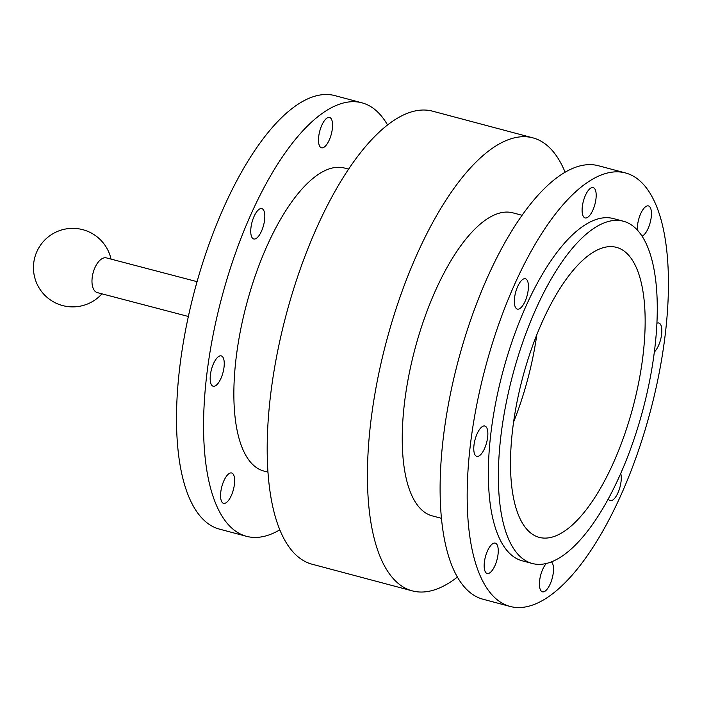 <?xml version="1.0" encoding="UTF-8"?>
<svg xmlns="http://www.w3.org/2000/svg" width="702" height="702" viewBox="0 0 702 702"><rect width="100%" height="100%" fill="white"/><g stroke="black" fill="none" stroke-linecap="round" stroke-linejoin="round"><path stroke-width="1.05" d="M188.364 316.479L97.306 292.611A17.945 9.073 -75.3 0 1 93.199 272.525A17.945 9.073 -75.3 0 1 106.406 257.897L197.069 281.66M490.145 546.261A15.698 5.976 -75.1 0 1 495.243 543.12A15.698 5.976 -75.1 0 1 496.981 559.836A15.698 5.976 -75.1 0 1 487.17 573.473A15.698 5.976 -75.1 0 1 484.345 562.513A15.698 5.976 -75.1 0 1 490.145 546.261M551.368 561.898A15.698 5.976 -75.1 0 1 551.904 579.369A15.698 5.976 -75.1 0 1 542.435 591.812A15.698 5.976 -75.1 0 1 540.786 574.754A15.698 5.976 -75.1 0 1 546.314 563.487M620.726 473.473A15.698 5.976 -75.1 0 1 618.646 491.172A15.698 5.976 -75.1 0 1 610.187 500.64A15.698 5.976 -75.1 0 1 608.292 498.903M656.914 323.262A15.698 5.976 -75.1 0 1 658.827 323.025A15.698 5.976 -75.1 0 1 661.442 335.565A15.698 5.976 -75.1 0 1 654.352 351.948M637.407 230.124A15.698 5.976 -75.1 0 1 640.768 213.531A15.698 5.976 -75.1 0 1 648.437 205.923A15.698 5.976 -75.1 0 1 651.263 216.874A15.698 5.976 -75.1 0 1 645.471 233.125A15.698 5.976 -75.1 0 1 642.04 236.135M594.822 204.642A15.698 5.976 -75.1 0 1 585.108 217.927A15.698 5.976 -75.1 0 1 583.371 201.22A15.698 5.976 -75.1 0 1 593.181 187.583A15.698 5.976 -75.1 0 1 594.822 204.642M528.343 284.556A15.698 5.976 -75.1 0 1 525.105 301.307A15.698 5.976 -75.1 0 1 517.348 309.099A15.698 5.976 -75.1 0 1 515.61 292.392A15.698 5.976 -75.1 0 1 525.421 278.747A15.698 5.976 -75.1 0 1 528.343 284.556M484.985 426.061A15.698 5.976 -75.1 0 1 486.547 442.901A15.698 5.976 -75.1 0 1 476.781 456.37A15.698 5.976 -75.1 0 1 475.043 439.654A15.698 5.976 -75.1 0 1 484.854 426.017A15.698 5.976 -75.1 0 1 484.985 426.061M513.61 421.972A150.061 57.09 104.9 0 0 536.811 334.757M523.552 374.35A150.061 57.09 -75.1 0 1 616.409 247.35A150.061 57.09 -75.1 0 1 633.002 407.037A150.061 57.09 -75.1 0 1 539.25 537.372A150.061 57.09 -75.1 0 1 523.552 374.35M441.453 518.322L432.274 515.882A156.783 59.652 -75.1 0 1 415.882 345.542A156.783 59.652 -75.1 0 1 512.899 212.846L522.077 215.286M486.679 362.776A224.298 85.346 -75.1 0 1 625.473 172.938A224.298 85.346 -75.1 0 1 650.28 411.635A224.298 85.346 -75.1 0 1 510.135 606.458A224.298 85.346 -75.1 0 1 486.679 362.776M532.3 563.495L522.27 560.828A177.088 67.374 -75.1 0 1 503.755 368.445A177.088 67.374 -75.1 0 1 613.337 218.559L623.358 221.227A177.088 67.374 -75.1 0 1 642.935 409.687A177.088 67.374 -75.1 0 1 532.3 563.495A177.088 67.374 -75.1 0 1 513.776 371.104A177.088 67.374 -75.1 0 1 623.358 221.227M510.135 606.458L483.073 599.254A224.298 85.346 -75.1 0 1 459.617 355.572A224.298 85.346 -75.1 0 1 598.411 165.733L625.473 172.938M457.397 577.088A234.398 89.18 -75.1 0 1 412.32 590.882A234.398 89.18 -75.1 0 1 386.407 341.435A234.398 89.18 -75.1 0 1 532.853 137.846A234.398 89.18 -75.1 0 1 565.11 172.218M226.535 476.132A15.698 5.976 -75.1 0 1 231.642 472.99A15.698 5.976 -75.1 0 1 233.38 489.698A15.698 5.976 -75.1 0 1 223.569 503.334A15.698 5.976 -75.1 0 1 220.744 492.383A15.698 5.976 -75.1 0 1 226.535 476.132M331.212 134.512A15.698 5.976 -75.1 0 1 321.498 147.797A15.698 5.976 -75.1 0 1 319.761 131.09A15.698 5.976 -75.1 0 1 329.571 117.453A15.698 5.976 -75.1 0 1 331.212 134.512M264.742 214.426A15.698 5.976 -75.1 0 1 261.504 231.169A15.698 5.976 -75.1 0 1 253.747 238.97A15.698 5.976 -75.1 0 1 252.009 222.253A15.698 5.976 -75.1 0 1 261.82 208.617A15.698 5.976 -75.1 0 1 264.742 214.426M221.384 355.932A15.698 5.976 -75.1 0 1 222.938 372.771A15.698 5.976 -75.1 0 1 213.18 386.232A15.698 5.976 -75.1 0 1 211.442 369.524A15.698 5.976 -75.1 0 1 221.253 355.888A15.698 5.976 -75.1 0 1 221.384 355.932M267.98 472.165L263.891 471.077A156.783 59.652 -75.1 0 1 247.499 300.746A156.783 59.652 -75.1 0 1 344.515 168.05L348.604 169.138M279.826 529.843A224.298 85.346 -75.1 0 1 246.534 536.328L219.472 529.124A224.298 85.346 -75.1 0 1 196.016 285.442A224.298 85.346 -75.1 0 1 334.81 95.604L361.872 102.799A224.298 85.346 -75.1 0 1 387.548 124.974M246.534 536.328A224.298 85.346 -75.1 0 1 223.078 292.637A224.298 85.346 -75.1 0 1 361.872 102.799M532.853 137.846L432.625 111.179A234.398 89.18 104.9 0 0 286.17 314.768A234.398 89.18 104.9 0 0 312.092 564.215L412.32 590.882M111.039 259.108A39.251 39.251 0 0 0 36.829 251.72A39.251 39.251 0 0 0 101.939 293.831"/></g></svg>
